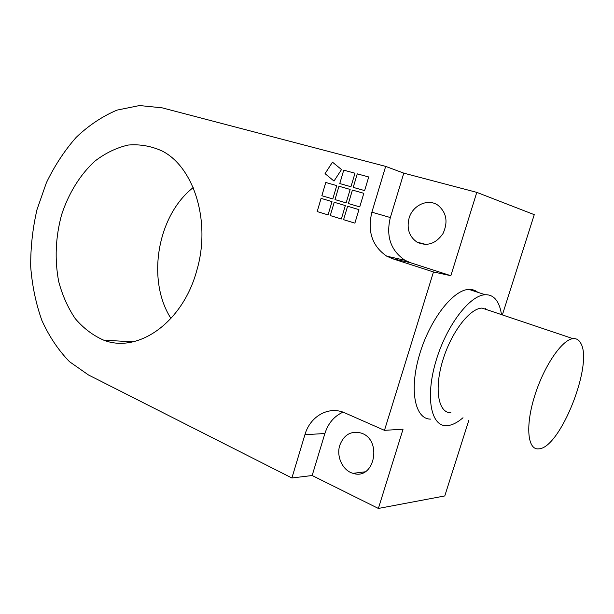 <?xml version="1.0" encoding="UTF-8"?>
<svg xmlns="http://www.w3.org/2000/svg" width="614" height="614" viewBox="0 0 614 614"><rect width="100%" height="100%" fill="white"/><g stroke="black" fill="none" stroke-linecap="round" stroke-linejoin="round"><path stroke-width="0.92" d="M193.187 187.608C157.222 215.621 146.339 280.268 170.976 318.466M196.703 270.766C182.604 322.88 137.69 353.679 103.643 340.133C92.898 335.413 83.412 328.221 75.192 318.559C67.901 307.729 62.398 295.388 58.698 281.542C54.554 259.615 55.498 237.418 61.546 214.938C68.568 193.356 80.181 174.529 95.055 161.006C105.478 153.055 116.514 147.736 128.165 145.05C139.915 144.044 151.282 146.048 162.249 151.059C194.262 167.33 211.208 222.306 196.703 270.766M336.748 185.612L325.773 182.488L321.859 195.728L325.765 182.488L336.748 185.612L332.796 198.951L321.859 195.728L332.796 198.951M334.216 202.275L330.263 215.591L334.208 202.267L345.344 205.575L341.346 218.991L330.263 215.583L341.346 218.991M368.715 176.962L357.256 173.846L368.715 176.962L364.632 190.593L353.219 187.37L357.256 173.839L353.227 187.37M350.157 189.427L338.966 186.242L335.006 199.604L338.966 186.242L350.157 189.427L346.142 202.889L334.998 199.604L346.142 202.889M352.421 190.071L348.399 203.549L352.413 190.071L363.818 193.31L359.75 206.895L348.391 203.549L359.75 206.895M352.413 190.071L363.818 193.31M354.984 173.225L343.74 170.162L354.984 173.225L350.955 186.733L339.757 183.563L343.74 170.162L339.765 183.571M321.084 198.376L317.185 211.569L321.076 198.376L332.005 201.615L328.06 214.908L317.185 211.569L328.06 214.908M347.593 206.243L343.587 219.682L354.884 223.143L343.587 219.674L347.593 206.243L358.937 209.612L354.884 223.143M332.481 162.18L325.059 173.639L334.001 181.069L325.052 173.639L332.473 162.173L341.507 169.556L334.001 181.069M409.062 218.216C412.616 205.283 427.927 198.145 437.866 205.183C446.57 212.498 448.274 221.969 442.986 233.596C435.725 243.904 427.052 246.736 416.967 242.1C409.17 236.567 406.537 228.608 409.062 218.216M339.795 445.265C343.863 434.789 350.863 430.683 360.794 432.962C382.752 439.187 374.747 480.739 353.042 473.34C342.689 470.669 336.096 456.463 339.795 445.265M390.343 217.548L371.884 212.183L385.669 166.394L403.797 173.148L390.343 217.548C385.83 236.298 390.711 250.543 404.979 260.282L410.467 262.692L450.845 275.701L433.476 271.956L392.315 258.647L410.467 262.692M371.884 212.183C367.256 231.509 372.199 246.176 386.72 256.168L392.315 258.647M343.057 412.147C334.254 416.1 328.198 423.215 324.89 433.499L312.158 475.52L291.896 477.984L304.912 434.72L324.89 433.499M433.476 271.956L384.471 430.345L343.525 412.309C327.653 406.169 309.978 416.791 304.912 434.72M384.471 430.345L403.053 429.194L378.377 508.453L312.158 475.52M403.797 173.148L476.794 192.366L450.845 275.701M476.794 192.366L534.264 214.662L502.367 314.913M291.896 477.984L88.439 374.939L69.512 361.7C58.338 350.157 49.135 336.418 41.898 320.477C35.904 303.615 32.174 285.725 30.7 266.798C30.539 247.619 32.626 228.592 36.97 209.712L46.395 182.719C54.6 165.719 64.547 150.576 76.251 137.29C88.792 125.363 102.385 116.299 117.028 110.106L139.547 105.547L162.119 107.834L385.669 166.394M378.377 508.453L444.774 495.943L468.889 420.153M477.776 292.302C475.274 290.261 472.335 289.301 468.981 289.424C453.109 289.578 429.455 320.047 419.316 355.36C408.985 390.673 415.148 419.477 430.736 419.109M485.72 309.31L485.59 308.52M501.469 314.606C500.679 309.003 499.167 304.483 496.926 301.052C494.017 296.669 490.133 294.567 485.267 294.751C469.695 295.058 446.125 325.98 435.786 361.654C425.264 397.327 431.02 426.231 446.332 425.679C451.482 425.571 457.031 422.923 463.002 417.735M488.928 310.392L482.036 308.074C469.518 308.297 450.722 333.041 442.456 361.469C434.037 389.89 438.519 413.222 450.899 412.754M580.667 343.08C578.864 339.772 576.3 338.299 572.985 338.659C561.948 339.626 543.674 366.458 534.502 396.452C525.185 426.461 527.679 450.239 538.655 448.857C560.114 448.68 593.73 363.695 580.667 343.08M132.831 341.86L103.643 340.133M416.967 242.1L425.993 244.464M353.042 473.34L365.023 471.828M404.979 260.282L386.72 256.168M468.981 289.424L485.267 294.751M482.036 308.074L572.985 338.659"/></g></svg>
